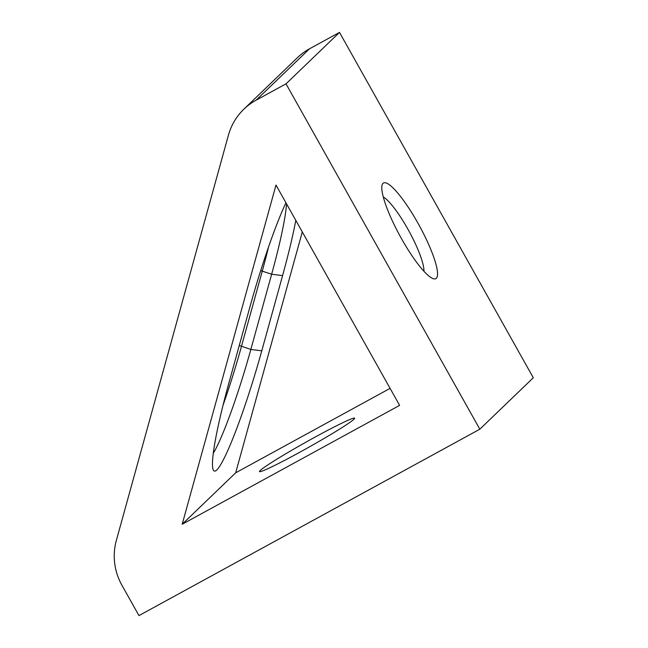 <?xml version="1.0" encoding="UTF-8"?>
<svg xmlns="http://www.w3.org/2000/svg" width="648" height="648" viewBox="0 0 648 648"><rect width="100%" height="100%" fill="white"/><g stroke="black" fill="none" stroke-linecap="round" stroke-linejoin="round"><path stroke-width="0.97" d="M268.628 246.702A99.144 10.336 -73.4 0 1 262.189 271.423L241.388 346.631A99.144 10.336 -73.4 0 1 223.058 405.227M295.804 220.352A109.058 11.372 -73.4 0 1 282.577 275.619L261.784 350.819A109.058 11.372 -73.4 0 1 216.845 469.938A109.058 11.372 -73.4 0 1 213.386 470.165A109.058 11.372 -73.4 0 1 229.1 382.255L249.893 307.055A109.058 11.372 -73.4 0 1 285.946 202.784M213.338 453.219A99.144 10.336 106.6 0 0 250.841 349.442L271.642 274.234A99.144 10.336 106.6 0 0 286.562 203.893M401.493 238.666A54.529 10.959 -118.7 0 1 382.085 185.053A54.529 10.959 -118.7 0 1 417.83 222.944A54.529 10.959 -118.7 0 1 433.293 278.705A54.529 10.959 -118.7 0 1 401.493 238.666M423.93 271.277A44.615 8.967 61.3 0 0 407.827 229.036A44.615 8.967 61.3 0 0 383.284 196.943M315.228 437.019A54.529 2.916 150.7 0 1 354.626 418.365A54.529 2.916 150.7 0 1 298.89 452.733A54.529 2.916 150.7 0 1 259.654 471.663A54.529 2.916 150.7 0 1 315.228 437.019M339.503 32.4L533.304 377.76L479.828 429.203L138.956 615.6L121.929 585.257A59.486 58.19 -133.9 0 1 116.348 540.432L228.428 135.165A59.486 58.19 -133.9 0 1 243.899 109.156L297.375 57.713A59.486 58.19 46.1 0 1 309.55 48.778L339.503 32.4L286.019 83.843L479.828 429.203M309.55 48.778L256.065 100.221L286.019 83.843M399.622 405.365L182.193 524.256L275.999 185.069L399.622 405.365M256.065 100.221A59.486 58.19 -133.9 0 0 243.899 109.156M390.088 388.371L235.678 472.813L302.292 231.927M182.193 524.256L235.678 472.813M282.577 275.619L271.642 274.234L260.699 270.629M261.784 350.819L250.841 349.442L239.266 345.497"/></g></svg>
